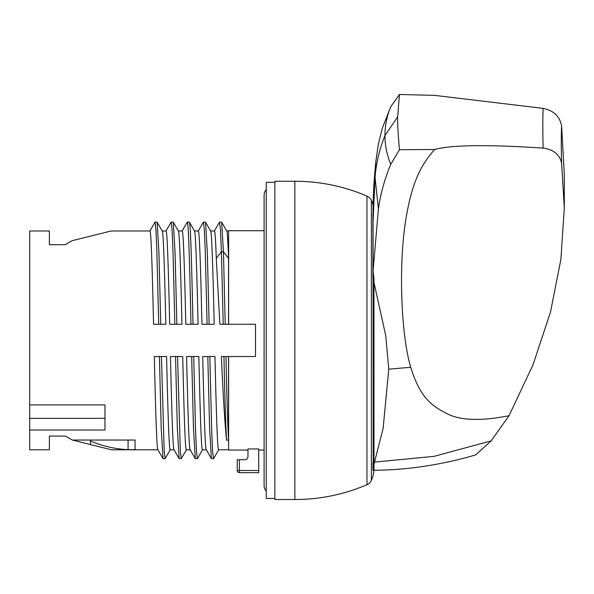 <?xml version="1.0" encoding="UTF-8"?>
<svg xmlns="http://www.w3.org/2000/svg" width="594" height="594" viewBox="0 0 594 594"><rect width="100%" height="100%" fill="white"/><g stroke="black" fill="none" stroke-linecap="round" stroke-linejoin="round"><path stroke-width="0.89" d="M294.862 181.252L274.859 181.252L274.859 499.524L294.862 499.524A182.789 182.789 0 0 0 366.951 484.711A8.606 8.606 0 0 0 371.369 480.42L371.369 200.364A8.606 8.606 0 0 0 366.951 196.072A182.789 182.789 0 0 0 294.862 181.252L294.862 499.524M274.859 182.328L266.253 182.328L266.253 498.448L274.859 498.448M266.253 491.238A8.606 8.606 0 0 1 264.1 485.55L264.1 195.233A8.606 8.606 0 0 1 266.253 189.538M247.973 450.066L228.623 450.066L228.623 356.519L255.502 356.519L255.502 324.257L228.623 324.257L228.623 230.717L264.1 230.717M239.375 459.741L244.75 459.741A3.222 3.222 0 0 0 247.973 456.519L247.973 448.953L258.724 448.953L258.724 472.646L239.375 472.646A2.153 2.153 0 0 1 237.221 470.493A2.153 2.153 0 0 0 239.375 472.646L239.375 470.493L237.221 470.493L237.221 459.741L239.375 459.741L239.375 470.493L258.724 470.493M264.1 450.066L258.724 450.066M174.049 449.792L170.24 449.792C169.023 450.861 167.805 408.709 166.587 356.519L154.321 356.519C155.539 408.709 156.757 450.861 157.974 449.792M190.177 449.792L186.368 449.792C185.15 450.861 183.932 408.731 182.714 356.519L170.448 356.519C171.666 408.731 172.884 450.861 174.101 449.792M223.945 356.519L228.542 356.519L228.542 440.139L226.522 440.139C224.814 422.995 223.099 395.121 221.391 356.519L223.945 356.519C224.799 396.569 225.661 424.443 226.522 440.139M228.623 449.792L218.622 449.792C217.404 450.861 216.186 408.672 214.969 356.519L202.71 356.519C203.92 408.672 205.138 450.861 206.356 449.792M206.304 449.792L202.495 449.792C201.277 450.861 200.059 408.746 198.842 356.519L186.575 356.519C187.793 408.746 189.011 450.861 190.228 449.792M90.451 444.557L72.357 440.043L65.503 436.085L72.357 440.043L135.076 440.043L135.076 449.665L128.081 449.665C115.273 449.064 102.725 446.168 90.451 440.986L90.451 444.557L111.472 449.792L157.922 449.792M65.184 244.691L72.037 240.733L65.184 244.691L49.376 244.691L49.376 230.984L29.7 230.984L29.7 404.9L104.967 404.9L104.967 430.011L29.7 430.011L29.7 449.792L49.376 449.792L49.376 436.085L65.503 436.085M149.807 231.073L155.034 222.111L155.947 229.633L156.868 251.232L158.709 324.257L153.564 324.257C152.346 272.059 151.128 229.915 149.911 230.984L111.152 230.984L72.037 240.733M165.934 231.073L171.161 222.111L172.082 229.633L173.002 251.24L174.836 324.257L169.691 324.257C168.473 272.082 167.256 229.915 166.038 230.984L162.229 230.984M182.061 231.073L187.288 222.111L182.165 230.984L178.356 230.984M198.188 231.073L203.415 222.111L204.336 229.633L205.257 251.232L207.098 324.257L201.945 324.257C200.727 272.059 199.517 229.93 198.292 230.984L194.483 230.984M214.323 231.073L219.542 222.111L220.471 229.759L221.399 251.715L216.283 258.368C215.659 240.429 215.043 231.296 214.427 230.984L210.61 230.984M228.623 230.984L226.737 230.984M161.434 356.519L164.196 451.143L165.117 458.665L170.344 449.703M177.561 356.519L180.324 451.143L181.244 458.665L186.471 449.703M171.161 222.111L173.277 222.193L175.067 252.71L176.864 324.257L181.957 324.257C180.739 272.082 179.522 229.915 178.304 230.984M155.034 222.111L157.15 222.193L158.94 252.71L160.736 324.257L165.823 324.257C164.605 272.059 163.387 229.915 162.177 230.984M159.415 356.519L161.204 428.066L163.001 458.583L165.117 458.665M175.542 356.519L177.331 428.066L179.128 458.583L181.244 458.665M174.836 324.257L176.864 324.257M158.709 324.257L160.736 324.257M228.542 258.368C227.925 240.429 227.309 231.296 226.685 230.984L221.666 222.193L223.426 251.715L225.237 324.257L228.542 324.257L228.542 258.368L223.426 251.715L221.399 251.715L223.218 324.257L225.237 324.257M216.283 258.368L219.869 324.257L223.218 324.257M207.098 324.257L214.211 324.257C212.994 272.059 211.776 229.93 210.558 230.984M182.165 230.984C183.383 229.93 184.6 272.007 185.818 324.257L198.084 324.257C196.866 272.007 195.649 229.93 194.431 230.984M225.965 356.519C226.826 396.569 227.688 424.443 228.542 440.139M207.796 356.519L209.593 428.074L211.382 458.583L213.595 458.583L218.726 449.703M191.669 356.519L193.466 428.066L195.255 458.583L197.468 458.583L202.599 449.703M194.535 231.073L189.404 222.193L187.288 222.111C188.513 220.923 189.738 267.278 190.971 324.257M193.696 356.519L195.53 429.544L196.451 451.15L197.371 458.665M209.823 356.519L211.664 429.544L212.585 451.15L213.506 458.665M203.415 222.111L205.531 222.193L207.328 252.71L209.118 324.257M219.542 222.111L221.666 222.193M189.308 222.111C190.533 220.923 191.765 267.278 192.991 324.257M128.081 440.043L128.081 449.665M90.451 440.043L90.451 440.986M29.7 430.011L29.7 404.9M29.7 418.339L104.967 418.339M373.188 467.805L372.987 213.001M373.062 205.093L373.062 271.064L373.982 278.192L373.982 468.54L373.982 278.928L372.921 278.942L372.913 252.695M373.982 468.54A28.282 28.282 0 0 1 371.369 480.42M373.054 205.049A28.282 28.282 0 0 0 371.369 200.364M399.45 94.476L397.638 116.907L384.971 135.529C379.484 149.109 376.18 163.075 375.059 177.428L375.779 161.969L378.296 144.505L382.336 128.156L390.755 106.697L399.45 94.476L434.585 95.367L543.116 108.383C542.701 117.879 542.701 131.111 543.116 148.092C487.273 144.439 451.098 144.914 434.585 149.517L399.45 149.688L390.755 164.36C384.578 179.21 380.464 194.082 378.415 208.969L373.062 271.064M372.987 213.283L372.913 216.112M373.982 278.192L373.982 278.928M543.116 148.092C553.675 149.532 559.845 154.618 561.62 163.35L564.3 207.93L560.877 259.459L550.475 312.177L533.056 364.686L509.051 415.689C480.583 421.354 459.622 420.545 446.183 413.261C431.964 405.821 420.106 397.876 410.736 367.278C401.188 335.677 398.886 270.322 404.737 226.871C411.241 180.39 422.193 163.81 434.585 149.517M373.982 282.566L385.744 335.588L388.766 369.171L383.108 428.541L373.982 464.181M372.906 212.971L372.921 278.994M372.906 462.726L372.906 470.277C406.816 470.144 441.097 465.013 475.757 454.885L491.149 440.867L434.028 456.355L374.591 462.095M373.047 205.413L373.039 205.494C373.574 188.216 374.042 180.977 375.779 161.969M397.638 116.907C397.579 124.926 398.188 135.855 399.45 149.688M509.051 415.689L491.149 440.867M561.62 163.35C561.174 147.186 561.174 134.771 561.62 126.106L564.3 174.428L564.3 207.93M543.116 108.383C553.675 110.484 559.845 116.394 561.62 126.106M366.951 484.711L366.951 196.072M410.736 367.278L388.766 369.171M378.415 208.969L375.059 177.428L372.98 222.95M390.755 164.36C386.88 154.841 384.949 145.233 384.971 135.529C384.949 125.824 386.88 116.209 390.755 106.697M173.277 222.193L178.408 231.073M162.281 231.073L157.15 222.193M163.001 458.583L157.87 449.703M179.128 458.583L173.997 449.703M211.382 458.583L206.252 449.703M195.255 458.583L190.125 449.703M205.531 222.193L210.662 231.073M372.906 467.805L373.982 467.805"/></g></svg>
